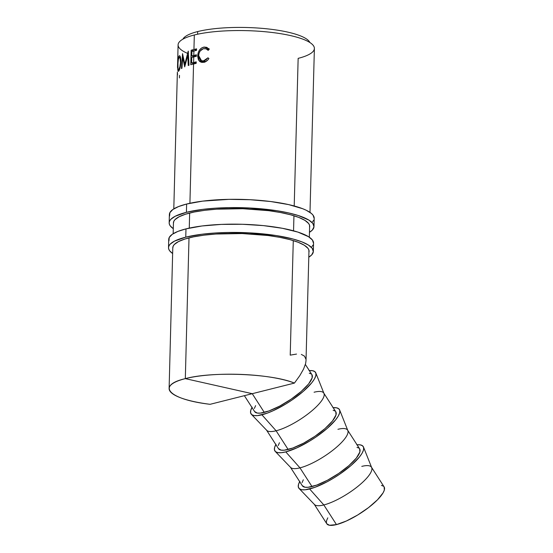 <?xml version="1.0" encoding="UTF-8"?>
<svg xmlns="http://www.w3.org/2000/svg" width="553" height="553" viewBox="0 0 553 553"><rect width="100%" height="100%" fill="white"/><g stroke="black" fill="none" stroke-linecap="round" stroke-linejoin="round"><path stroke-width="0.83" d="M299.083 488.479L314.457 504.509A34.086 9.387 -32.8 0 0 323.823 504.944A34.086 9.387 147.2 0 1 314.139 504.108L326.788 523.767A34.086 9.387 -32.8 0 0 336.473 524.603L323.823 504.944L309.632 488.97A38.351 10.562 147.2 0 1 299.083 488.479A38.351 10.562 147.2 0 1 299.698 481.656M275.228 451.4L290.595 467.423A34.086 9.387 -32.8 0 0 299.968 467.859A34.086 9.387 147.2 0 1 290.284 467.029L302.311 485.728A34.086 9.387 -32.8 0 0 312.003 486.564L299.968 467.859L285.77 451.891A38.351 10.562 147.2 0 1 275.228 451.4A38.351 10.562 147.2 0 1 275.843 444.577M251.373 414.321L266.74 430.345A34.086 9.387 -32.8 0 0 276.113 430.78A34.086 9.387 147.2 0 1 266.428 429.944L278.456 448.649A34.086 9.387 -32.8 0 0 288.148 449.478L276.113 430.78L261.915 414.812A38.351 10.562 147.2 0 1 251.373 414.321A38.351 10.562 147.2 0 1 251.981 407.499M244.378 395.671L254.601 411.563A34.086 9.387 -32.8 0 0 264.293 412.4L252.258 393.701L185.317 378.632C155.566 385.524 169.087 399.529 210.099 404.312L251.456 393.895A34.086 9.387 147.2 0 1 251.435 393.895L210.099 404.312A68.054 16.002 1.5 0 1 169.114 388.496A68.054 16.002 1.5 0 1 185.317 378.632C212.559 371.174 272.062 373.607 294.417 383.091L251.456 393.895L252.272 393.688L185.317 378.632L189.008 237.88L185.317 378.632A68.054 16.002 1.5 0 1 294.417 383.091L299.781 375.674L303.542 369.121L305.609 363.591L306.016 360.68M187.591 53.378A68.171 16.037 1.5 0 1 194.317 34.984L193.937 49.48L191.144 50.233L190.764 64.729L196.184 63.353L193.557 63.968L189.914 203.262L193.557 63.968L190.764 64.729L191.144 50.233L194.297 50.862L191.144 50.233L193.937 49.48L196.529 50.06L193.937 49.48L194.317 34.984A68.171 16.037 -178.5 0 0 178.087 44.876L177.527 67.708M193.598 62.482L196.191 63.063L193.598 62.482L193.744 56.911L196.363 56.288L191.76 57.436L191.614 63.007L196.218 61.867L196.184 63.353L196.218 61.867L191.614 63.007L191.76 57.436L193.744 56.911L193.598 62.482M194.794 63.664L191.614 63.007L194.794 63.664M193.785 55.424L196.377 56.005L193.785 55.424L193.903 50.966L196.522 50.344L191.912 51.491L191.794 55.95L196.405 54.802L196.363 56.288L196.405 54.802L191.794 55.95L191.912 51.491L193.903 50.966L193.785 55.424M194.981 56.606L191.794 55.95L194.981 56.606M309.991 212.387L314.387 48.477A68.171 16.037 -178.5 0 0 269.961 32.233A68.171 16.037 -178.5 0 0 194.317 34.984A68.171 16.037 1.5 0 1 290.387 35.558A68.171 16.037 1.5 0 1 298.15 58.362L294.21 205.972M293.947 215.746L293.546 230.815M293.284 240.583L290.221 355.144L296.539 354.072M189.264 228.106L189.658 213.043L189.264 228.106M181.93 68.275L181.453 68.558L182.538 53.648L184.84 64.245L188.29 51.139L188.995 65.268L188.255 65.517L187.764 55.355L184.709 66.878L182.732 57.526L181.93 68.275L182.732 57.526L184.709 66.878L187.764 55.355L188.255 65.517L188.995 65.268L188.186 51.18L184.84 64.245L182.538 53.648L181.453 68.558L181.93 68.275M177.506 66.968L177.769 60.159M177.741 68.178L177.997 60.851L178.778 56.427L179.732 55.784L180.361 56.862L180.893 60.318L180.084 67.68L178.695 71.143L178.177 71.296L177.866 70.217M197.67 31.576A63.913 15.035 -178.5 0 0 182.898 39.173A63.913 15.035 1.5 0 1 197.67 31.576A63.913 15.035 1.5 0 1 265.184 28.638A63.913 15.035 1.5 0 1 309.88 42.533A63.913 15.035 -178.5 0 0 265.184 28.638A63.913 15.035 -178.5 0 0 197.67 31.576L197.601 34.224L197.67 31.576M253.108 393.473A34.086 9.387 147.2 0 1 253.087 393.48L294.417 383.091L299.781 375.674L303.542 369.121L305.609 363.591L306.016 360.756L308.975 250.35M305.927 359.229L304.489 356.139L301.337 354.411M196.564 48.858L196.522 50.344L196.564 48.858L193.937 49.48L196.564 48.858M208.93 49.051L209.158 49.383L208.156 50.378L206.214 48.83L203.324 48.705L200.214 50.938L199.087 53.15L198.672 55.639L198.962 57.996L200.006 59.8L201.624 60.782L203.573 60.851L205.951 59.883L207.963 57.809L208.916 58.549L207.81 60.001L205.032 61.929L202.204 62.42L199.84 61.583L198.361 59.606L197.711 56.427L198.209 52.694L199.557 49.97L201.548 48.007L204.299 47.053L206.836 47.413L208.93 49.051M179.407 77.925L179.469 75.367M185.449 64.335L184.84 64.245L185.449 64.335M188.504 55.48L187.764 55.355L188.504 55.48M183.389 57.602L182.732 57.526L183.389 57.602M177.485 75.042L177.527 73.501M177.679 62.848L177.568 66.242L177.679 62.848M177.693 61.376L177.548 65.434M178.695 71.143C179.815 69.63 180.548 66.519 180.893 61.798C180.783 57.18 180.174 55.231 179.075 55.936C178.266 57.484 177.831 60.636 177.769 65.392C177.589 69.927 177.9 71.842 178.695 71.143L178.584 71.254M179.946 55.998L179.075 55.936L179.946 55.998M179.518 55.701L179.075 55.936M178.723 69.671L179.843 66.913L180.472 62.703L180.071 58.127L179.303 57.242L178.398 59.254L177.969 63.201L178.011 68.973L178.294 69.802L178.723 69.671C178.052 70.266 177.776 68.731 177.893 65.074C177.969 61.196 178.356 58.639 179.048 57.408C179.925 56.835 180.409 58.39 180.492 62.081L180.886 62.123L180.492 62.081C180.216 65.973 179.628 68.503 178.723 69.671L179.379 69.92M179.048 57.408L180.499 57.325M203.822 48.602L206.062 48.775L208.156 50.378L209.158 49.383L206.601 47.316L203.926 47.102C200.172 48.07 198.105 50.945 197.711 55.735L198.942 60.623L201.098 62.233L203.545 62.337C205.668 62.005 207.458 60.747 208.916 58.549L207.963 57.809L203.573 60.851L201.555 60.761L198.672 55.639C199.018 51.74 200.732 49.39 203.822 48.602M205.792 61.57L203.573 60.851L205.792 61.57M204.762 62.233L198.942 60.623L204.762 62.233L204.264 61.196M204.665 62.06L204.451 61.639M198.672 55.984L197.711 55.735L198.672 55.984M207.631 49.328L208.799 48.885M209.172 48.809L203.926 47.102L209.172 48.809L207.085 49.666M177.548 65.607L177.554 65.247M253.087 393.48L252.258 393.701L264.293 412.4A34.086 9.387 -32.8 0 0 297.687 394.365A34.086 9.387 -32.8 0 0 311.94 374.678L305.374 364.475M252.154 407.202L250.758 410.367L250.613 412.877L251.719 414.626L254.041 415.552L257.484 415.614L267.175 413.174L273.044 410.768L285.735 404.036L292.06 399.971L303.466 391.22L311.795 382.759L314.387 379.047L315.784 375.874L315.929 373.365L314.823 371.616L312.5 370.697L309.058 370.634M311.913 374.644L312.169 377.789L308.629 383.913L301.219 391.434L291.078 399.211L279.756 406.061L268.958 410.948L260.345 413.112L257.283 413.063L254.58 411.529M254.366 408.453L255.61 405.632M309.258 373.185L311.318 374.008M309.321 370.607A38.351 10.562 147.2 0 1 315.784 372.881A38.351 10.562 147.2 0 1 298.717 395.125A38.351 10.562 147.2 0 1 261.915 414.812L276.113 430.78A34.086 9.387 -32.8 0 0 308.83 413.285A34.086 9.387 -32.8 0 0 323.996 393.508L315.784 372.881M314.076 392.229A34.086 9.387 147.2 0 1 323.761 393.059A34.086 9.387 147.2 0 1 309.514 412.745A34.086 9.387 147.2 0 1 276.113 430.78L288.148 449.478A34.086 9.387 -32.8 0 0 321.542 431.444A34.086 9.387 -32.8 0 0 335.795 411.764L323.761 393.059M276.009 444.28L274.613 447.453L274.468 449.962L275.574 451.711L277.896 452.63L281.339 452.693L285.77 451.891L296.906 447.847L309.59 441.121L315.915 437.057L327.321 428.305L335.65 419.838L338.242 416.126L339.639 412.96L339.791 410.45L338.678 408.695L336.362 407.775L332.913 407.713M335.768 411.722L336.03 414.874L332.484 420.992L325.074 428.513L314.934 436.296L303.611 443.147L292.814 448.027L284.201 450.197L281.145 450.142L278.436 448.607M278.228 445.531L279.465 442.718M333.113 410.264L335.173 411.086M333.176 407.692A38.351 10.562 147.2 0 1 339.639 409.96A38.351 10.562 147.2 0 1 322.572 432.204A38.351 10.562 147.2 0 1 285.77 451.891L299.968 467.859A34.086 9.387 -32.8 0 0 332.685 450.363A34.086 9.387 -32.8 0 0 347.851 430.593L339.639 409.96M337.931 429.308A34.086 9.387 147.2 0 1 347.616 430.144A34.086 9.387 147.2 0 1 333.369 449.824A34.086 9.387 147.2 0 1 299.968 467.859L312.003 486.564A34.086 9.387 -32.8 0 0 345.397 468.529A34.086 9.387 -32.8 0 0 359.65 448.842L347.616 430.144M357.031 444.771A38.351 10.562 147.2 0 1 363.494 447.045A38.351 10.562 147.2 0 1 346.427 469.29A38.351 10.562 147.2 0 1 309.632 488.97L323.823 504.944A34.086 9.387 -32.8 0 0 356.54 487.442A34.086 9.387 -32.8 0 0 371.706 467.672L363.494 447.045M299.864 481.359L298.468 484.532L298.323 487.041L299.429 488.79L301.751 489.716L305.194 489.778L314.885 487.338L327.023 481.843L333.445 478.2L339.77 474.135L351.176 465.384L359.505 456.923L362.097 453.211L363.494 450.038L363.646 447.529L362.533 445.78L360.217 444.854L356.768 444.792M359.623 448.801L359.885 451.953L356.339 458.071L348.929 465.598L338.795 473.375L327.466 480.225L316.675 485.105L308.056 487.276L305 487.221L302.291 485.693M302.083 482.617L303.321 479.797M356.968 447.349L359.028 448.165M381.439 485.389L383.505 486.211M384.1 486.847L384.356 489.993L383.118 492.813L377.533 499.767L368.588 507.571L357.646 515.03L346.365 521.009L336.473 524.603L329.47 525.26L326.761 523.732M326.422 522.889L326.553 520.656L327.798 517.836M361.786 466.386A34.086 9.387 147.2 0 1 371.478 467.223A34.086 9.387 147.2 0 1 357.224 486.91A34.086 9.387 147.2 0 1 323.823 504.944L336.473 524.603A34.086 9.387 -32.8 0 0 369.874 506.569A34.086 9.387 -32.8 0 0 384.121 486.882L371.478 467.223M314.194 218.518L313.053 215.158L311.443 213.493L306.244 210.258L302.698 208.723L288.701 204.617L270.673 201.527L250.15 199.723L228.907 199.35L202.619 201.133L186.631 204.029A72.436 17.019 -178.5 0 0 169.377 214.529L169.163 222.811A72.436 17.019 1.5 0 1 186.409 212.311L186.631 204.029L178.536 206.573L172.875 209.49L169.861 212.684L169.612 216.009M313.986 226.599A72.436 17.019 1.5 0 1 309.459 232.315L312.341 230.069L313.98 226.792L312.832 223.44L308.954 220.135L298.35 215.539L288.486 212.898L276.825 210.707L249.935 207.997L228.693 207.631L215.041 208.204L202.405 209.414L186.409 212.311A72.436 17.019 1.5 0 1 266.774 209.366A72.436 17.019 1.5 0 1 313.986 226.599L314.201 218.324A72.436 17.019 -178.5 0 0 266.995 201.085A72.436 17.019 -178.5 0 0 186.631 204.029L186.409 212.311L175.17 216.271L170.808 219.341L169.647 220.958L169.17 222.617L169.398 224.29L170.317 225.97L173.289 228.679A72.436 17.019 1.5 0 1 169.163 222.811M189.658 213.043A68.178 16.016 1.5 0 1 265.295 210.271A68.178 16.016 1.5 0 1 309.728 226.488A68.178 16.016 1.5 0 1 309.59 227.414L309.507 225.099L308.643 223.516L304.986 220.405L298.897 217.453L290.601 214.785L280.426 212.504L268.758 210.686L242.767 208.716L216.603 209.179L204.707 210.313L194.234 212.006L185.58 214.184L179.075 216.769L174.976 219.659L173.877 221.179L173.428 223.26A68.178 16.016 1.5 0 1 173.421 222.921A68.178 16.016 1.5 0 1 189.658 213.043M312.556 221.788L313.724 220.17M313.544 243.355L312.397 240.002L308.519 236.698L297.915 232.101L282.424 228.299L263.373 225.61L242.408 224.276L221.338 224.4L201.969 225.977L185.981 228.873A72.436 17.019 -178.5 0 0 168.727 239.373L168.513 247.654A72.436 17.019 1.5 0 1 185.76 237.154L185.981 228.873L177.886 231.417L172.225 234.334L169.211 237.52L168.962 240.852M313.337 251.442A72.436 17.019 1.5 0 1 308.795 257.166L311.692 254.912L313.33 251.636L312.182 248.283L308.304 244.972L301.827 241.848L293.021 239.007L276.175 235.543L249.285 232.841L228.043 232.474L214.391 233.048L201.755 234.258L185.76 237.154A72.436 17.019 1.5 0 1 266.124 234.209A72.436 17.019 1.5 0 1 313.337 251.442L313.551 243.161A72.436 17.019 -178.5 0 0 266.339 225.928A72.436 17.019 -178.5 0 0 185.981 228.873L185.76 237.154L174.52 241.115L170.158 244.184L168.997 245.802L168.52 247.461L168.748 249.133L169.667 250.813L172.64 253.523A72.436 17.019 1.5 0 1 168.513 247.654M189.008 237.88A68.178 16.016 1.5 0 1 264.645 235.115A68.178 16.016 1.5 0 1 309.079 251.332A68.178 16.016 1.5 0 1 308.92 252.313L308.857 249.935L307.993 248.359L304.337 245.242L298.247 242.297L289.952 239.629L279.777 237.341L268.108 235.523L242.117 233.553L215.953 234.023L204.057 235.156L193.585 236.85L184.93 239.027L178.425 241.613L174.326 244.502L173.227 246.023L172.778 248.124A68.178 16.016 1.5 0 1 172.771 247.765A68.178 16.016 1.5 0 1 189.008 237.88M311.906 246.631L313.074 245.014M169.114 388.496L172.799 247.405M173.158 233.725L173.448 222.589M173.801 208.882L177.375 72.008M309.639 225.569L309.327 237.223M208.799 49.735L206.075 48.782M205.191 61.867L201.569 60.761"/></g></svg>
